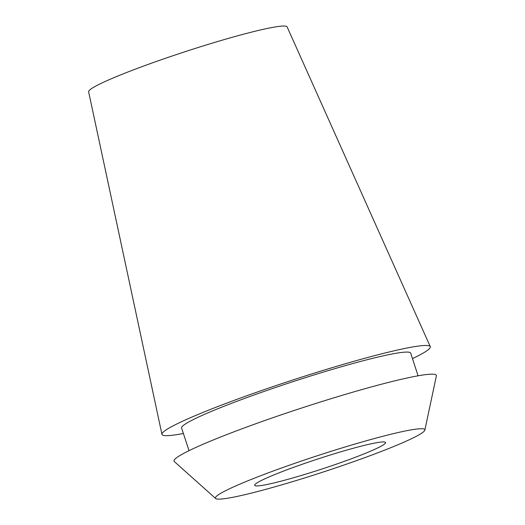 <?xml version="1.0" encoding="UTF-8"?>
<svg xmlns="http://www.w3.org/2000/svg" width="525" height="525" viewBox="0 0 525 525"><rect width="100%" height="100%" fill="white"/><g stroke="black" fill="none" stroke-linecap="round" stroke-linejoin="round"><path stroke-width="0.79" d="M430.277 346.631L287.129 26.893A104.422 8.19 161.9 0 0 204.868 45.399A104.422 8.19 161.9 0 0 95.603 86.179A104.422 8.19 161.9 0 0 88.627 91.77L161.949 434.339A141.153 11.077 -18.1 0 1 171.38 426.779A141.153 11.077 -18.1 0 1 319.088 371.648A141.153 11.077 -18.1 0 1 430.277 346.631A141.153 11.077 -18.1 0 1 420.906 354.362A141.153 11.077 -18.1 0 1 412.466 358.621M183.396 433.492A141.153 11.077 -18.1 0 1 161.949 434.339M259.258 481.589A68.854 5.401 161.9 0 0 254.671 485.317A68.854 5.401 161.9 0 0 308.661 473.242A68.854 5.401 161.9 0 0 380.979 446.263A68.854 5.401 161.9 0 0 385.567 442.536A68.854 5.401 161.9 0 0 331.577 454.611A68.854 5.401 161.9 0 0 259.258 481.589M417.493 435.671A110.171 8.643 -18.1 0 1 304.132 478.104A110.171 8.643 -18.1 0 1 215.631 498.494A110.171 8.643 -18.1 0 1 222.744 492.188A110.171 8.643 -18.1 0 1 340.791 448.304A110.171 8.643 -18.1 0 1 424.85 430.106A110.171 8.643 -18.1 0 1 417.493 435.671M424.85 430.106L436.373 375.893A137.996 10.828 161.9 0 0 331.085 398.685A137.996 10.828 161.9 0 0 183.218 453.652A137.996 10.828 161.9 0 0 174.307 461.554L215.631 498.494M418.084 375.802L410.675 353.135A120.501 9.457 161.9 0 0 316.194 374.273A120.501 9.457 161.9 0 0 189.637 421.483A120.501 9.457 161.9 0 0 181.604 428.006L189.013 450.673"/></g></svg>
